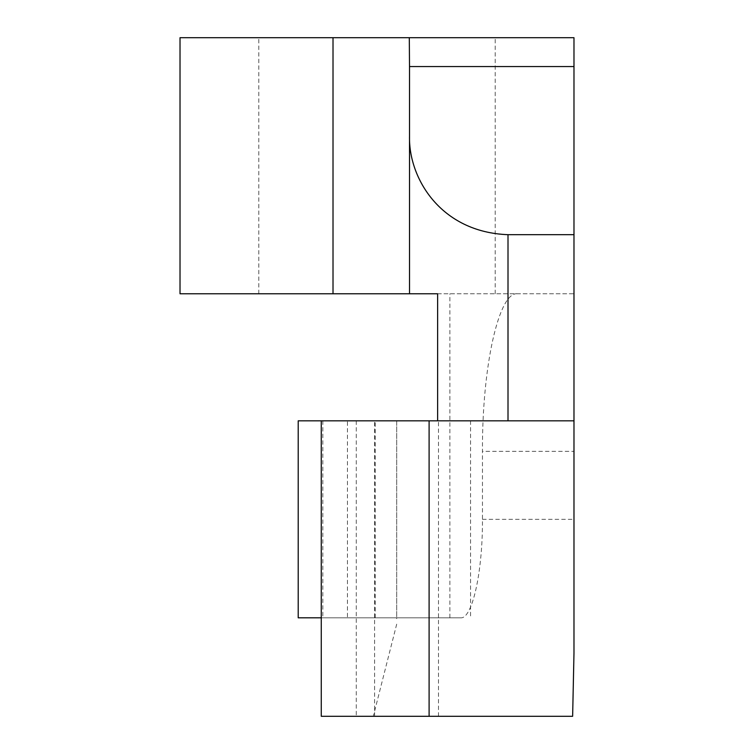 <?xml version="1.0" encoding="UTF-8"?>
<svg xmlns="http://www.w3.org/2000/svg" width="754" height="754" viewBox="0 0 754 754"><rect width="100%" height="100%" fill="white"/><g stroke="black" fill="none" stroke-linecap="round" stroke-linejoin="round"><path stroke-width="0.57" stroke-dasharray="3.77 2.83" d="M437.631 293.777L573.982 293.777L573.982 420.826L298.207 420.826M298.207 617.809L449.874 617.809L449.874 293.777M572.635 716.3L356.274 716.3L356.274 420.826L321.27 420.826L347.453 420.826L347.453 617.809L321.27 617.809M180.018 293.777L573.982 293.777L573.982 37.7L180.018 37.7M377 293.777L258.811 293.777L377 293.777M377 37.7L258.811 37.7L377 37.7M396.698 617.809L322.835 617.809L396.698 617.809M347.453 420.826L470.562 420.826L396.698 420.826L396.698 618.676L395.831 617.809L347.453 617.809M378.527 716.3L438.479 716.3L378.527 716.3M378.527 420.826L438.479 420.826L378.527 420.826M409.516 293.777L409.516 37.917M321.27 716.3L356.274 716.3M356.274 420.826L396.698 420.826L396.698 618.676M396.698 624.152L373.305 716.3M517.395 293.777C499.044 291.421 482.023 365.69 482.456 451.363L482.456 519.317C482.73 572.861 472.098 619.279 460.628 617.809L395.831 617.809M460.628 617.809L449.874 617.809M573.982 617.809L573.982 451.363L482.456 451.363M375.209 617.809L375.209 420.826M482.456 519.317L573.982 519.317M258.811 293.777L258.811 37.7M495.189 293.777L495.189 37.7M322.835 420.826L322.835 617.809M470.562 420.826L470.562 617.809M438.479 716.3L438.479 420.826M374.615 716.3L374.615 420.826"/><path stroke-width="1.13" d="M321.27 617.809L298.207 617.809L298.207 420.826L321.27 420.826L321.27 716.3L572.635 716.3L573.982 653.011L573.982 234.683L508.007 234.683C440.6 232.204 408.47 178.048 409.516 136.191L409.516 293.777L333.014 293.777L333.014 37.7L180.018 37.7L180.018 293.777L333.014 293.777M437.631 420.826L437.631 293.777L409.516 293.777M573.982 234.683L573.982 66.55L409.516 66.55L409.299 37.7L333.014 37.7M409.516 66.55L409.516 136.191M573.982 66.55L573.982 37.7L409.299 37.7M321.27 420.826L573.982 420.826L573.982 451.363M573.982 653.011L573.982 617.809M508.007 234.683L508.007 420.826M429.101 716.3L429.101 420.826"/></g></svg>
